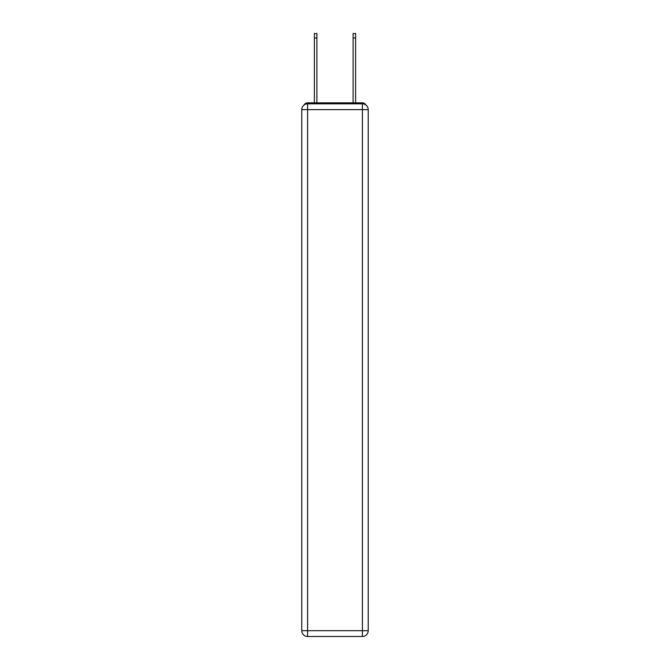 <?xml version="1.0" encoding="UTF-8"?>
<svg xmlns="http://www.w3.org/2000/svg" width="670" height="670" viewBox="0 0 670 670"><rect width="100%" height="100%" fill="white"/><g stroke="black" fill="none" stroke-linecap="round" stroke-linejoin="round"><path stroke-width="1" d="M365.853 104.947A3.878 3.878 0 0 0 362.411 102.845L307.589 102.845A3.878 3.878 0 0 0 304.147 104.947M307.589 102.845L314.372 102.845L314.372 33.5L316.885 33.5L316.885 102.845L319.892 102.845M350.109 102.845L353.115 102.845L353.115 33.5L355.628 33.5L355.628 102.845L362.411 102.845M307.589 103.816L362.411 103.816A5.812 5.812 0 0 1 368.224 109.629L368.224 630.688A5.812 5.812 0 0 1 362.411 636.5L307.589 636.5L307.589 630.688L362.411 630.688L362.411 109.629L307.589 109.629L307.589 630.688L301.776 630.688L301.776 109.629L307.589 109.629L307.589 103.816A5.812 5.812 0 0 0 301.776 109.629A5.812 5.812 0 0 1 307.589 103.816M301.776 630.688A5.812 5.812 0 0 0 307.589 636.5A5.812 5.812 0 0 1 301.776 630.688M362.411 636.5A5.812 5.812 0 0 0 368.224 630.688L362.411 630.688L362.411 636.5M368.224 109.629A5.812 5.812 0 0 0 362.411 103.816L362.411 109.629L368.224 109.629M314.372 37.956L316.885 37.956M355.628 37.956L353.115 37.956"/></g></svg>
